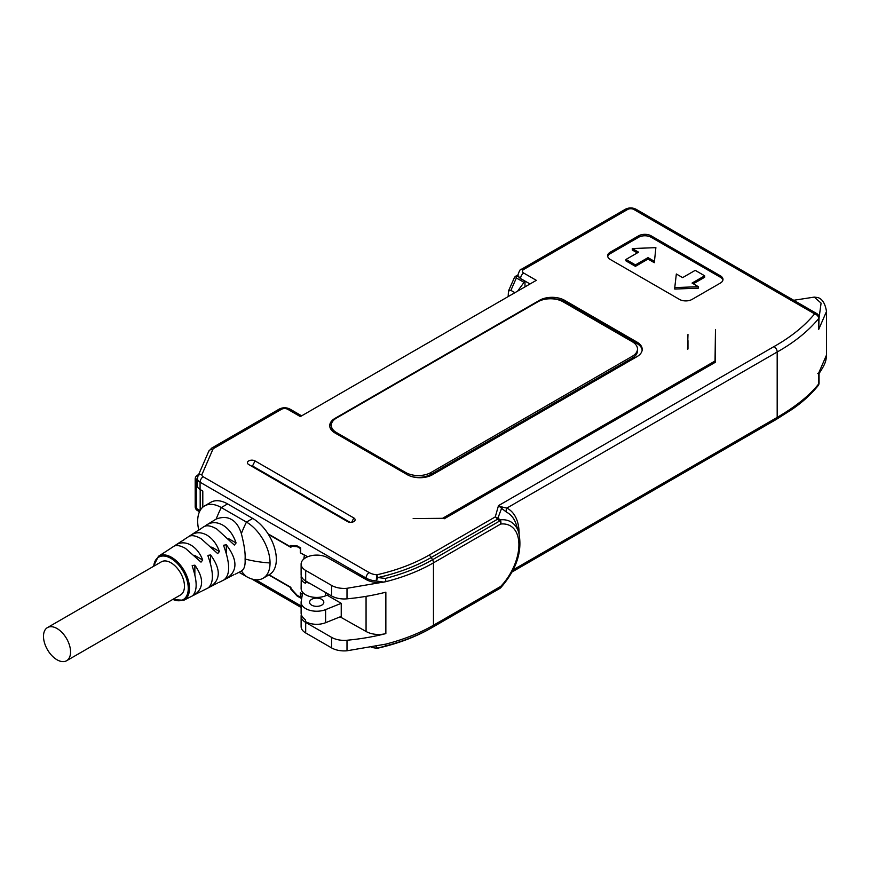 <?xml version="1.0" encoding="UTF-8"?>
<svg xmlns="http://www.w3.org/2000/svg" width="870" height="870" viewBox="0 0 870 870"><rect width="100%" height="100%" fill="white"/><g stroke="black" fill="none" stroke-linecap="round" stroke-linejoin="round"><path stroke-width="1.3" d="M301.118 564.097A15.573 8.994 0 0 0 305.685 570.448L305.685 580.986A15.573 8.994 0 0 1 301.118 574.624L301.118 564.097A15.573 8.994 0 0 1 310.731 555.789A15.573 8.994 0 0 1 327.707 557.735L366.063 579.518L366.063 578.061L200.067 482.219L200.067 489.484L202.797 491.061L202.797 507.188L202.797 491.061M340.126 616.863L366.063 631.468L366.063 596.352M301.194 612.545C300.813 614.862 302.249 617.319 305.5 619.929L305.5 621.571A15.573 8.994 0 0 0 325.597 622.702L341.236 616.406L341.236 603.334L325.597 609.62A15.573 8.994 180 0 1 309.481 610.207A15.573 8.994 180 0 1 301.118 602.236A15.573 8.994 180 0 1 301.194 601.377L302.695 592.383M327.142 595.189L341.236 603.334M269.124 574.776L290.895 587.348L290.895 588.435L297.181 595.341L300.335 597.157L300.335 592.796L302.423 594.003M268.438 534.419L290.895 547.382L290.895 546.295L297.181 546.654L300.335 548.47L300.335 552.831L307.73 556.735M303.771 559.073L304.424 555.19L300.335 552.831M268.08 533.843L290.58 546.838L290.58 545.512L297.127 545.892L300.65 547.926L300.65 552.646M302.368 594.33L300.65 593.34L300.65 598.06L297.127 596.026L290.58 588.86L290.58 587.533L268.808 574.961M305.685 580.986L331.59 595.95L331.59 585.412A17.802 10.277 0 0 0 346.999 588.294L385.856 581.671L383.768 582.095L376.199 580.975A17.802 10.277 180 0 1 366.063 578.061A4.448 2.566 -60 0 1 369.217 572.612A13.354 7.71 0 0 0 376.808 574.798L377.95 577.56L376.199 580.975L376.808 574.798A151.228 87.315 0 0 0 429.019 555.147L495.269 516.9L497.879 518.183A4.448 1.305 124.3 0 1 497.488 519.238A4.448 2.566 -120 0 0 495.269 516.9L498.477 505.644L502.545 507.134L501.588 508.33L506.46 512.125A51.189 29.547 -60 0 1 516.345 524.784L518.748 532.538A44.925 25.937 -60 0 0 500.283 519.847L497.879 518.183L501.588 508.33L498.477 505.644L774.028 346.554C790.971 337.005 804.5 326.109 814.625 313.863A4.448 2.566 -60 0 1 816.854 313.635L636.079 209.268A4.448 2.566 120 0 0 633.86 209.496A4.448 2.566 0 0 0 627.564 209.496L523.729 269.439A4.448 2.566 0 0 0 523.729 273.071L536.322 280.336L300.335 416.589L287.752 409.313A4.448 2.566 0 0 0 281.456 409.313L213.976 448.278A4.448 2.566 0 0 0 212.802 449.475L202.036 474.335A4.448 2.566 0 0 0 203.21 476.771A4.448 2.566 120 0 0 200.067 482.219A8.896 5.133 180 0 1 197.457 478.587L197.457 485.851A8.896 5.133 0 0 0 200.067 489.484M687.528 349.262L687.974 334.471L687.528 349.262M637.003 342.106A17.802 10.277 180 0 1 642.212 349.37A17.802 10.277 180 0 1 637.003 356.635L432.488 474.715A17.802 10.277 180 0 1 407.312 474.715L334.939 432.934A17.802 10.277 180 0 1 329.73 425.669A17.802 10.277 180 0 1 334.939 418.405L539.465 300.324A17.802 10.277 180 0 1 564.63 300.324L637.003 342.106L637.003 343.563L564.63 301.781A17.802 10.277 0 0 0 551.265 298.78M720.382 275.801A8.896 5.133 180 0 1 722.992 279.433A8.896 5.133 180 0 1 720.382 283.065L692.063 299.41A8.896 5.133 180 0 1 679.481 299.41L610.261 259.445A8.896 5.133 180 0 1 607.651 255.813A8.896 5.133 180 0 1 610.261 252.18L638.58 235.835A8.896 5.133 180 0 1 651.162 235.835L720.382 275.801L720.382 277.247L651.162 237.282A8.896 5.133 0 0 0 638.58 237.282L610.261 253.638A8.896 5.133 0 0 0 607.738 256.541M255.019 460.915A4.448 2.566 0 0 0 249.037 460.752A4.448 2.566 0 0 0 248.211 464.178A4.448 2.566 0 0 0 248.733 464.547L347.532 521.587A4.448 2.566 0 0 0 354.34 521.217A4.448 2.566 0 0 0 353.818 517.954L255.03 460.915L252.507 465.994L251.245 465.994M413.163 518.574L442.558 518.313L715.031 360.996L715.477 329.491L715.477 362.192L444.624 518.574L413.163 518.574M513.267 569.774L777.182 417.404A4.448 2.566 60 0 1 776.257 419.438L792.592 409.009C802.771 401.94 811.297 394.132 818.159 385.606A4.448 3.317 -142.4 0 0 818.692 383.931L818.692 373.034L826.5 355.047L826.5 311.449C825.206 303.597 822.346 298.976 817.92 297.562L814.255 297.105L793.723 300.28M818.692 373.034L817.778 373.545M774.028 346.554A4.448 2.566 60 0 1 777.182 352.002L777.182 417.404C795.909 406.475 809.752 395.317 818.692 383.931A4.448 2.566 0 0 0 819.072 382.887L819.061 373.502C826.174 362.899 826.054 360.18 826.5 355.047M376.21 646.388A4.448 1.577 72.2 0 0 377.95 648.096L377.787 648.172C397.96 643.626 415.773 636.916 431.248 628.031A154.381 89.131 180 0 1 377.95 648.096L385.334 645.975A4.448 1.468 -104.3 0 0 385.856 644.115L383.757 644.583M432.586 627.248L499.782 588.457L432.542 627.281A156.219 90.197 180 0 1 385.334 645.975M301.324 614.601A15.573 8.994 0 0 0 301.118 616.047L301.118 626.585A15.573 8.994 0 0 0 305.685 632.947L331.59 647.9A17.802 10.277 0 0 0 346.999 650.782L385.856 644.115M331.59 647.9L331.59 637.362A17.802 10.277 0 0 0 346.999 640.244A157.524 90.948 0 0 0 385.856 633.599A17.802 10.277 180 0 1 366.063 631.468M331.59 637.362L305.685 622.409L305.685 632.947M301.118 616.047A15.573 8.994 0 0 0 305.685 622.409M331.59 595.95A17.802 10.277 0 0 0 346.999 598.832A157.524 90.948 0 0 0 385.856 592.187L385.856 633.599M331.59 585.412L305.685 570.448M383.768 582.095A17.802 10.277 180 0 1 366.063 579.518M385.334 578.441L377.95 577.56A154.381 89.131 0 0 0 431.248 557.496L432.542 559.747A156.219 90.197 180 0 1 385.334 578.441A4.448 1.468 -104.3 0 1 385.856 581.671C403.734 577.114 419.601 570.84 433.467 562.846L433.467 625.236L500.707 586.423A4.448 1.414 43.7 0 1 500.772 587.674C516.649 569.458 522.642 551.08 518.748 532.538M497.488 589.784L499.782 588.457A4.448 2.566 -120 0 0 500.707 586.423A41.227 23.805 120 0 0 518.901 544.718A41.227 23.805 120 0 0 500.707 524.034L433.467 562.846A4.448 2.566 60 0 0 432.542 559.747L499.782 520.934L500.283 519.847A4.448 3.349 83.8 0 1 500.707 524.034A4.448 2.566 -120 0 0 499.782 520.934L497.488 519.238L431.237 557.496A4.448 2.566 60 0 0 429.019 555.147M826.5 311.449L818.692 329.436L819.072 317.496A4.448 2.566 180 0 1 818.692 318.54C808.241 331.155 794.408 342.312 777.182 352.002L506.851 508.08A4.448 3.632 -63.2 0 0 506.46 512.125M519.118 533.854A54.886 31.69 -60 0 0 506.851 508.08L502.545 507.134M819.072 317.952L821.084 303.119L814.255 297.105M376.808 647.465C376.449 648.792 376.242 648.433 376.199 646.377M520.586 278.781L518.205 276.051A8.896 5.133 0 0 0 520.586 278.52L524.991 281.315L524.991 286.882M508.156 296.605L508.461 291.048L514.616 277.128L518.205 276.051A8.896 5.133 180 0 1 517.976 274.887L518.205 276.051M508.461 291.048L510.886 290.362L516.367 277.965L516.051 276.345M517.585 291.156L524.023 282.38L516.367 277.965M510.886 290.362L514.92 292.69M524.991 281.315L524.023 282.38M687.974 349.011L687.974 340.648M715.031 360.996L715.031 362.453L715.031 360.996M444.331 518.737L442.558 518.313M642.169 350.099A17.802 10.277 0 0 0 637.003 343.563M332.471 421.635A17.802 10.277 0 0 0 329.773 426.398M333.275 431.824A17.802 10.277 180 0 1 331.307 427.116L331.307 425.299A17.802 10.277 0 0 0 336.516 432.575L405.735 472.54A17.802 10.277 0 0 0 430.911 472.54L632.283 356.276A17.802 10.277 0 0 0 637.492 349.011A17.802 10.277 0 0 0 632.283 341.736L563.064 301.781A17.802 10.277 0 0 0 537.888 301.781L336.516 418.035A17.802 10.277 0 0 0 331.307 425.299M430.911 472.54L430.911 474.357A17.802 10.277 180 0 1 412.51 476.793M430.911 474.357L632.283 358.092A17.802 10.277 180 0 0 637.492 350.827L637.492 349.011M722.905 280.162A8.896 5.133 0 0 0 720.382 277.247M698.36 286.698L698.36 288.155L674.761 289.058L674.761 287.611L698.36 286.698L692.063 283.065L704.656 275.801L695.217 270.352L682.624 277.617L676.338 273.985L674.761 287.611M693.325 283.794L704.656 277.247L704.656 275.801M632.283 248.548L638.58 252.18L625.987 259.445L625.987 260.902L635.426 266.35L648.019 259.086L654.305 262.718L655.882 247.645L632.283 248.548L632.283 250.005L637.318 252.909M654.305 262.718L655.882 247.645M648.019 259.086L648.019 257.629L654.305 261.261M635.426 266.35L635.426 264.904L648.019 257.629M625.987 259.445L635.426 264.904M252.507 465.994L350.044 522.304M297.127 596.026L297.757 595.667M204.591 505.894L210.877 502.262A33.375 19.27 60 0 1 227.57 503.915L252.735 518.444A33.375 19.27 60 0 1 274.539 547.861A33.375 19.27 60 0 1 269.428 574.602L263.131 578.235A33.375 19.27 -120 0 0 270.048 562.955A33.375 19.27 -120 0 0 248.124 523.12A33.375 19.27 -120 0 0 246.449 522.076L221.274 507.547A33.375 19.27 -120 0 0 219.599 506.644A33.375 19.27 -120 0 0 204.591 505.894A33.375 19.27 -120 0 0 198.512 514.464A33.375 19.27 -120 0 0 197.675 521.173A33.375 19.27 -120 0 0 198.61 529.297L198.773 530.004M238.989 572.275L246.449 576.582A33.375 19.27 -120 0 0 248.124 577.484A33.375 19.27 -120 0 0 263.131 578.235M197.936 530.722L203.471 526.948C206.31 524.914 210.714 525.578 216.695 528.927L234.324 545.044L236.075 542.967C233.301 534.745 228.875 528.797 222.785 525.11C216.63 521.728 210.953 521.848 205.766 525.469L216.184 519.064C222.154 516.813 227.298 516.976 231.605 519.564C235.89 521.935 239.141 526.622 241.36 533.604C244.263 544.979 245.503 553.45 245.09 559.04C245.449 565.543 244.209 569.513 241.36 570.938M193.716 595.254L194.858 594.634C203.841 587.815 203.841 577.995 194.858 565.174L192.183 565.565L192.422 566.761C197.381 581.41 197.381 591.111 192.422 595.863L201.503 591.198M210.583 585.238L210.583 586.684C220.817 579.518 220.817 568.936 210.583 554.951L207.919 555.386L208.158 556.528C213.802 572.645 213.802 583.107 208.158 587.913L217.63 582.965M226.32 577.734L226.32 578.702C237.793 571.22 237.793 559.91 226.32 544.772L223.644 545.24L223.884 546.349C230.235 563.89 230.235 575.092 223.884 579.942L233.812 574.711M219.403 551.515C216.684 543.978 212.498 538.508 206.864 535.115C201.166 531.972 195.87 531.962 190.965 535.093L188.681 536.583C191.454 534.876 195.619 535.583 201.144 538.704L217.685 553.603L219.403 551.515L211.736 547.078M177.708 545.599L176.197 544.729L173.924 546.219C176.621 544.848 180.514 545.599 185.593 548.47L201.013 562.14L202.71 560.041C200.046 553.2 196.12 548.22 190.943 545.109C185.712 542.217 180.797 542.086 176.197 544.729L180.732 541.76M218.751 582.552L223.884 579.942M208.158 587.913L202.405 590.839M66.599 660.732L180.503 594.971A19.129 11.049 -120 0 0 180.503 572.873A19.129 11.049 -120 0 0 161.363 561.824L47.458 627.585A19.129 11.049 -120 0 0 47.458 649.683A19.129 11.049 -120 0 0 66.599 660.732A19.129 11.049 -120 0 0 66.599 638.634A19.129 11.049 -120 0 0 47.458 627.585M167.54 550.438L173.924 546.219M188.659 536.594L183.657 539.857M198.925 529.895L190.965 535.093L191.998 535.681M206.429 525.85L204.646 526.285M182.711 540.607L184.288 539.563M184.048 539.791L180.895 541.651M168.323 549.949L158.438 556.289L153.392 566.424M309.981 583.465A15.573 8.994 180 0 1 305.5 581.606L306.49 581.454M301.27 575.864L301.118 588.435A15.573 8.994 0 0 0 309.481 596.407A15.573 8.994 0 0 0 325.597 595.809L328.99 594.449M301.194 576.397C300.813 579.583 302.249 581.867 305.5 583.259L305.5 581.606M297.181 546.654L297.812 546.284M292.092 545.599L290.895 546.295M321.726 599.332A7.123 4.111 0 0 0 313.972 598.44A7.123 4.111 0 0 0 309.579 602.236A7.123 4.111 0 0 0 311.656 605.15A7.123 4.111 0 0 0 319.421 606.042A7.123 4.111 0 0 0 323.814 602.236A7.123 4.111 0 0 0 321.726 599.332M255.693 579.735L301.118 605.966M369.217 572.612L203.21 476.771M818.692 329.436L818.692 318.54A4.448 3.317 -142.4 0 0 814.625 313.863L633.86 209.496M385.856 644.094A157.524 90.948 180 0 0 433.467 625.236A4.448 2.566 60 0 1 432.542 627.281M346.999 640.244L346.999 650.782M346.999 588.294L346.999 598.832M627.564 209.496A4.448 2.566 -120 0 0 625.334 209.268L521.511 269.221A4.448 2.566 60 0 1 523.729 269.439M523.729 273.071A4.448 2.566 120 0 0 520.586 278.52L530.026 283.968M212.802 449.475A4.448 3.523 -156.6 0 0 208.724 451.334L197.958 476.194A4.448 3.523 23.4 0 1 202.036 474.335M281.456 409.313A4.448 2.566 -120 0 0 279.226 409.096L211.747 448.061A4.448 2.566 60 0 1 213.976 448.278M301.64 415.827L289.971 409.096A4.448 2.566 120 0 0 287.742 409.313M197.457 481.447L196.5 480.892L196.5 508.504L200.078 510.57M198.697 474.487L197.425 475.227A4.448 2.566 60 0 1 198.458 475.031M197.425 510.538A4.448 4.448 0 0 1 195.195 506.688A4.448 2.566 -0 0 0 196.5 508.504A4.448 2.566 120 0 0 197.425 510.538L199.491 511.734M197.544 477.587A4.448 2.566 120 0 0 196.5 480.892A4.448 2.566 180 0 1 195.195 479.076L195.195 506.688M334.939 419.079L334.939 418.405M539.465 300.324L539.465 300.966M564.63 301.781L564.63 300.324M632.283 356.276L632.283 358.092M405.735 472.54L405.735 473.802M336.516 432.575L336.516 433.847M610.261 253.638L610.261 252.18M638.58 235.835L638.58 237.282M651.162 237.282L651.162 235.835M353.818 517.954L351.687 522.272M325.597 609.62L325.597 622.702M252.735 518.444L246.449 522.076A81.475 47.034 120 0 0 241.36 533.604M241.425 571.046A81.475 47.034 120 0 0 246.449 576.582M245.09 559.04A81.475 47.034 0 0 0 270.048 562.955M172.532 599.571L183.831 600.267A25.404 14.67 -120 0 0 188.235 580.051A25.404 14.67 -120 0 0 171.531 557.311A25.404 14.67 -120 0 0 158.438 556.289M172.836 599.386A24.512 14.148 -120 0 0 188.235 587.283A24.512 14.148 -120 0 0 170.933 558.377A24.512 14.148 -120 0 0 153.707 566.25M216.184 519.064A81.475 47.034 -60 0 1 221.274 507.547L227.57 503.915M236.075 542.967L228.767 538.747M202.71 560.041L194.554 555.332M226.32 553.418L226.32 544.772M194.858 574.929L194.858 565.174M194.858 594.634L194.858 592.546M210.583 564.064L210.583 554.951M325.597 592.481L325.597 595.809M301.118 607.467L251.669 578.92M818.159 385.606A4.448 4.448 0 0 0 819.072 382.887M512.147 571.916L776.257 419.438M819.072 317.496A4.448 4.448 0 0 0 816.854 313.635M499.782 588.457A4.448 4.448 0 0 0 500.772 587.674M371.414 647.356L376.46 648.27A4.448 4.448 0 0 0 377.787 648.172M521.511 269.221C520.521 268.743 519.346 270.635 517.976 274.887L515.116 276.54M200.187 489.56L200.187 510.396M197.958 476.194L197.457 478.587M211.747 448.061L208.724 451.334M289.971 409.096C286.393 407.312 282.815 407.312 279.226 409.096M197.425 475.227A4.448 4.448 0 0 0 195.195 479.076M636.079 209.268C632.501 207.484 628.923 207.484 625.334 209.268M183.831 600.267L192.216 596.004M235.107 574.254L242.11 570.698M301.118 613.285L301.118 602.236"/></g></svg>
